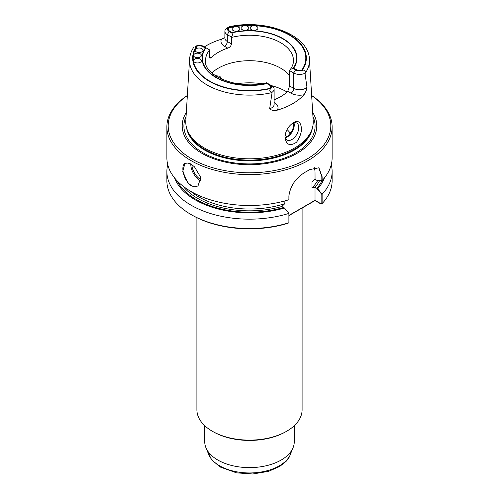 <?xml version="1.0" encoding="UTF-8"?>
<svg xmlns="http://www.w3.org/2000/svg" width="499" height="499" viewBox="0 0 499 499"><rect width="100%" height="100%" fill="white"/><g stroke="black" fill="none" stroke-linecap="round" stroke-linejoin="round"><path stroke-width="0.75" d="M293.874 125.954A44.38 25.624 0 0 0 293.481 122.848M294.198 123.895L292.564 130.002L287.374 136.795L292.564 130.002L294.198 123.895M222.467 79.796L219.803 76.253L215.362 75.655L219.803 76.253L222.467 79.796M287.343 136.932A9.787 5.651 -60 0 1 285.26 137.761A9.787 5.651 -60 0 0 287.343 136.932A9.787 5.651 -60 0 0 294.26 124.943A9.787 5.651 -60 0 1 287.343 136.932M293.942 122.729A9.787 5.651 -60 0 1 294.26 124.943A9.787 5.651 -60 0 0 293.942 122.729M296.125 69.492L293.718 68.107A47.511 27.433 0 0 0 283.095 38.672A47.511 27.433 0 0 0 232.122 32.541L229.715 31.15A4.909 2.832 180 0 1 228.848 27.825A56.318 32.516 0 0 1 289.32 35.08A56.318 32.516 0 0 1 301.889 69.997A4.909 2.832 180 0 1 296.125 69.492M251.284 29.641A3.917 2.258 180 0 1 250.136 28.044A3.917 2.258 180 0 1 254.053 25.78A3.917 2.258 180 0 1 257.964 28.044A3.917 2.258 180 0 1 255.55 30.133A3.917 2.258 180 0 1 251.284 29.641A3.917 2.258 180 0 1 250.136 28.044A3.917 2.258 180 0 1 254.053 25.78A3.917 2.258 180 0 1 257.964 28.044A3.917 2.258 180 0 1 255.55 30.133A3.917 2.258 180 0 1 251.284 29.641M242.183 29.641A3.917 2.258 180 0 1 241.036 28.044A3.917 2.258 180 0 1 244.947 25.78A3.917 2.258 180 0 1 248.864 28.044A3.917 2.258 180 0 1 246.45 30.133A3.917 2.258 180 0 1 242.183 29.641A3.917 2.258 180 0 1 241.036 28.044A3.917 2.258 180 0 1 244.947 25.78A3.917 2.258 180 0 1 248.864 28.044A3.917 2.258 180 0 1 246.45 30.133A3.917 2.258 180 0 1 242.183 29.641M233.22 30.551A3.917 2.258 180 0 1 232.072 28.954A3.917 2.258 180 0 1 235.99 26.697A3.917 2.258 180 0 1 239.9 28.954A3.917 2.258 180 0 1 237.487 31.044A3.917 2.258 180 0 1 233.22 30.551A3.917 2.258 180 0 1 232.072 28.954A3.917 2.258 180 0 1 235.99 26.697A3.917 2.258 180 0 1 239.9 28.954A3.917 2.258 180 0 1 237.487 31.044A3.917 2.258 180 0 1 233.22 30.551M205.282 48.035L202.875 46.644A4.909 2.832 0 0 0 197.111 46.145A56.318 32.516 0 0 0 209.68 81.063A56.318 32.516 0 0 0 270.152 88.317A4.909 2.832 0 0 0 269.285 84.992L266.878 83.601A47.511 27.433 0 0 1 215.905 77.464A47.511 27.433 0 0 1 205.282 48.035M194.722 62.294A3.917 2.258 180 0 1 193.575 60.697A3.917 2.258 180 0 1 197.492 58.439A3.917 2.258 180 0 1 201.409 60.697A3.917 2.258 180 0 1 198.989 62.787A3.917 2.258 180 0 1 194.722 62.294A3.917 2.258 180 0 1 193.575 60.697A3.917 2.258 180 0 1 197.492 58.439A3.917 2.258 180 0 1 201.409 60.697A3.917 2.258 180 0 1 198.989 62.787A3.917 2.258 180 0 1 194.722 62.294M196.3 51.865A3.917 2.258 180 0 1 195.153 50.268A3.917 2.258 180 0 1 199.07 48.01A3.917 2.258 180 0 1 202.987 50.268A3.917 2.258 180 0 1 200.567 52.358A3.917 2.258 180 0 1 196.3 51.865A3.917 2.258 180 0 1 195.153 50.268A3.917 2.258 180 0 1 199.07 48.01A3.917 2.258 180 0 1 202.987 50.268A3.917 2.258 180 0 1 200.567 52.358A3.917 2.258 180 0 1 196.3 51.865M194.722 57.042A3.917 2.258 180 0 1 193.575 55.445A3.917 2.258 180 0 1 197.492 53.181A3.917 2.258 180 0 1 201.409 55.445A3.917 2.258 180 0 1 198.989 57.535A3.917 2.258 180 0 1 194.722 57.042A3.917 2.258 180 0 1 193.575 55.445A3.917 2.258 180 0 1 197.492 53.181A3.917 2.258 180 0 1 201.409 55.445A3.917 2.258 180 0 1 198.989 57.535A3.917 2.258 180 0 1 194.722 57.042M291.865 139.545A9.787 5.651 120 0 0 298.259 130.919A9.787 5.651 120 0 0 296.755 123.072A9.787 5.651 120 0 0 292.639 123.159A9.787 5.651 120 0 1 296.755 123.072A9.787 5.651 120 0 1 298.259 130.919A9.787 5.651 120 0 1 291.865 139.545A9.787 5.651 120 0 1 286.969 140.026A9.787 5.651 120 0 0 291.865 139.545M284.966 136.233A9.787 5.651 120 0 0 286.969 140.026A9.787 5.651 120 0 1 284.966 136.233M185.06 163.329C180.289 165.724 183.707 181.293 191.354 185.422M318.761 167.726L321.83 176.565L321.83 180.02L316.803 180.32L315.056 179.309L317.676 180.825L322.123 180.557L322.123 176.727L318.905 167.807L309.736 169.579A82.622 47.698 0 0 1 306.049 171.712C296.169 177.351 290.455 185.422 288.896 195.914L288.896 199.737A82.622 47.698 0 0 1 191.08 191.541A82.622 47.698 0 0 1 166.878 157.809L166.878 126.914A82.622 47.698 0 0 0 191.08 160.647A82.622 47.698 0 0 0 281.118 170.982A82.622 47.698 0 0 0 332.122 126.914A82.622 47.698 0 0 0 311.65 95.484M314.214 167.527A20.883 12.057 -60 0 1 315.025 172.635L315.056 179.309L312.567 181.181L315.025 179.297L315.025 172.635A20.883 12.057 -60 0 0 314.214 167.527M288.896 215.431L315.025 200.342L320.869 203.717L321.83 203.205L321.83 194.417L316.803 188.31A75.436 43.55 0 0 0 322.055 180.563M316.803 188.31L315.025 187.287L311.981 187.98L311.981 182.123L312.567 181.181L311.981 182.123A71.787 41.448 0 0 0 313.865 180.064A71.787 41.448 0 0 1 311.981 182.123L311.981 187.98A71.787 41.448 0 0 0 317.557 180.757A71.787 41.448 0 0 1 311.981 187.98L315.025 187.287L315.025 200.342M174.613 177.956A76.609 44.23 0 0 0 284.449 207.996L281.829 206.486A73.091 42.197 0 0 1 182.933 186.065A73.091 42.197 0 0 0 281.829 206.486L284.848 203.642A71.787 41.448 0 0 1 190.587 191.254A71.787 41.448 0 0 0 284.848 203.642L284.848 200.922L284.848 203.642L281.804 206.467L283.575 207.49A75.436 43.55 0 0 1 177.02 180.707M288.896 215.643L315.025 200.554L321.156 204.097L322.123 203.586L322.123 194.217A82.622 47.698 0 0 0 332.122 171.469A82.622 47.698 0 0 0 331.267 164.639M191.08 214.57A82.622 47.698 180 0 0 288.896 222.766L287.935 223.278A81.312 46.95 180 0 1 192.003 215.1L191.08 214.57A82.622 47.698 180 0 1 166.878 180.838L166.878 171.469A82.622 47.698 0 0 0 288.896 213.397L284.449 207.996M187.35 95.484A82.622 47.698 0 0 0 166.878 126.914M191.086 164.171L194.454 166.809L200.798 177.494L197.972 186.015L194.454 186.726L191.086 185.672L187.886 182.94L182.759 171.55L184.917 163.41L187.886 163.017L191.086 164.171M322.123 180.557A82.622 47.698 0 0 0 332.122 157.809L332.122 126.914M322.123 194.217L317.676 188.815L315.025 187.287L315.025 200.554M317.676 188.815A76.609 44.23 0 0 0 324.387 177.956M332.122 171.469L332.122 180.838A82.622 47.698 180 0 1 322.123 203.586M167.733 164.639A82.622 47.698 0 0 0 166.878 171.469M288.896 222.766L288.896 213.397M211.258 57.672L209.911 58.215L209.393 56.593L211.258 57.672A43.987 25.393 180 0 1 227.762 48.141C229.92 47.311 231.149 45.889 231.436 43.868L231.399 37.026C232.665 35.41 232.746 34.038 231.63 32.897L229.16 31.468A5.689 3.287 180 0 1 228.099 27.67L229.446 26.721C265.206 18.513 308.869 34.768 309.43 59.275L313.191 120.714A63.735 36.795 0 0 1 312.081 128.985A63.735 36.795 0 0 1 309.636 134.2A63.735 36.795 0 0 1 204.434 148.035A63.735 36.795 0 0 1 186.919 128.985A63.735 36.795 0 0 1 185.809 120.714L189.57 59.275A59.967 34.624 0 0 0 272.067 92.577L272.123 92.24C269.479 91.473 269.073 90.219 270.901 88.473A5.689 3.287 0 0 0 269.84 84.668L267.601 83.377M274.119 99.788A43.987 25.393 0 0 0 287.742 91.298L290.961 93.151A3.917 2.258 -60 0 0 293.724 88.36A8.302 4.79 0 0 0 306.954 87.188L304.989 73.266C305.719 70.559 304.77 69.611 302.157 70.428A5.689 3.287 180 0 1 295.57 69.816L293.1 68.388L290.331 69.417L289.638 70.652L289.607 85.978L293.724 88.36L293.724 73.01L289.638 70.652M231.399 37.026L227.313 34.668A8.302 4.79 180 0 1 224.881 31.281A8.302 4.79 180 0 1 226.877 28.162L228.947 26.946M289.607 75.661A43.987 25.393 0 0 0 280.6 68.138A43.987 25.393 0 0 0 211.875 72.935M209.393 56.593L209.393 50.199A43.987 25.393 0 0 0 205.513 60.629C203.473 75.68 238.503 90.419 266.56 82.772M287.742 91.298L289.607 85.978M304.989 73.266A8.302 4.79 180 0 1 293.724 73.01L295.57 69.816M293.443 127.607A43.987 25.393 0 0 0 293.487 126.528A43.987 25.393 0 0 0 293.056 122.991M306.972 87.487L306.954 87.188C306.461 90.369 305.45 92.895 303.922 94.76A61.084 35.267 0 0 1 277.244 110.167C274.101 110.99 271.575 110.51 269.666 108.72L272.067 92.577M204.397 46.887A60.56 34.967 180 0 1 221.512 39.215L224.693 37.731M299.812 122.848C302.743 128.187 301.664 134.63 296.574 142.178C289.975 146.631 286.102 144.916 284.941 137.038C285.459 130.9 288.31 126.097 293.493 122.617C296.263 121.095 298.371 121.176 299.812 122.848M209.393 50.199L209.362 49.75L203.43 46.326A5.689 3.287 0 0 0 196.843 45.715A56.836 32.815 0 0 0 209.312 81.275A56.836 32.815 0 0 0 270.901 88.473M269.84 84.668L271.687 85.734A8.302 4.79 180 0 1 274.119 89.128A8.302 4.79 180 0 1 272.123 92.24M195.097 46.488L196.843 45.715M186.919 128.985L187.431 130.52A63.211 36.496 0 0 0 204.802 149.407A63.211 36.496 0 0 0 268.025 158.495A63.211 36.496 0 0 0 311.569 130.52L312.081 128.985M186.314 112.475A67.303 38.86 0 0 0 201.908 153.324A67.303 38.86 0 0 0 285.727 158.595A67.303 38.86 0 0 0 312.686 112.475M187.343 95.577A81.312 46.95 0 0 0 192.003 159.044A81.312 46.95 0 0 0 304.515 160.422A81.312 46.95 0 0 0 311.657 95.577M290.505 133.576A43.987 25.393 0 0 0 287.175 129.653A43.987 25.393 0 0 0 287.05 129.534M194.454 186.726A13.055 7.535 60 0 1 187.886 182.94M187.886 163.017A13.055 7.535 60 0 1 190.531 163.872M204.733 425.697L204.733 441.771A44.767 25.848 0 0 0 217.845 460.047A44.767 25.848 0 0 0 266.634 465.654A44.767 25.848 0 0 0 294.267 441.771L294.267 425.697M196.899 217.707L196.899 409.754A52.601 30.37 0 0 0 212.306 431.23L213.229 431.76A51.297 29.616 0 0 0 285.771 431.76L286.694 431.23A52.601 30.37 0 0 0 302.101 409.754L302.101 208.021M213.229 431.76L212.306 431.23A52.601 30.37 0 0 0 286.694 431.23M287.019 92.003A52.208 30.14 0 0 0 270.851 85.46A52.208 30.14 0 0 1 287.019 92.003M261.95 83.695A52.208 30.14 0 0 0 237.05 83.695A52.208 30.14 0 0 1 261.95 83.695M201.041 179.702A12.269 7.086 60 0 1 191.915 164.689A12.269 7.086 60 0 0 201.041 179.702M200.985 180.906A13.055 7.535 60 0 1 190.811 164.015A13.055 7.535 60 0 0 200.985 180.906M315.056 187.3A73.091 42.197 0 0 0 319.535 180.713A73.091 42.197 0 0 1 315.056 187.3M293.1 68.388A47.118 27.202 0 0 0 282.814 38.835A47.118 27.202 0 0 0 231.63 32.897M302.157 70.428A56.836 32.815 0 0 0 289.688 34.868A56.836 32.815 0 0 0 228.099 27.67M305.057 73.534A59.967 34.624 0 0 0 306.08 71.968A59.967 34.624 0 0 0 309.43 59.275M290.331 69.423C292.451 66.492 293.506 63.56 293.487 60.629A43.987 25.393 0 0 0 231.436 37.475M231.436 43.868L227.313 41.492L227.313 34.668L229.16 31.468M227.762 48.141L224.544 46.282A3.917 2.258 120 0 0 227.313 41.492A8.302 4.79 180 0 1 224.881 38.099L224.881 31.281M205.9 47.754A47.118 27.202 0 0 0 216.186 77.308A47.118 27.202 0 0 0 267.37 83.239M186.589 127.894A63.211 36.496 0 0 0 204.802 150.162A63.211 36.496 0 0 0 270.826 158.713A63.211 36.496 0 0 0 312.411 127.894M186.071 116.404A65.587 37.868 0 0 0 203.118 152.825A65.587 37.868 0 0 0 282.172 158.882A65.587 37.868 0 0 0 312.929 116.404M286.906 137.131A41.242 23.815 0 0 0 285.091 135.129M290.961 93.151A12.219 7.055 0 0 0 303.922 94.76M277.244 110.167A12.219 7.055 0 0 0 274.456 102.682L274.119 102.488M269.666 108.72A8.302 4.79 0 0 0 274.119 104.472L274.119 89.128M224.544 46.282A12.219 7.055 180 0 1 221.512 39.215M274.119 102.85A3.917 2.258 120 0 0 274.456 102.682M207.497 450.722A42.159 24.339 0 0 0 219.691 465.829A42.159 24.339 0 0 0 263.934 471.486A42.159 24.339 0 0 0 291.503 450.722M193.706 47.318C191.229 51.104 189.851 55.09 189.57 59.275M291.522 450.684L289.62 456.523L287.773 459.398L286.089 461.369L279.746 466.44L268.556 471.355L252.8 473.981L236.545 472.852L220.227 467.027L211.476 459.716L207.478 450.684"/></g></svg>
